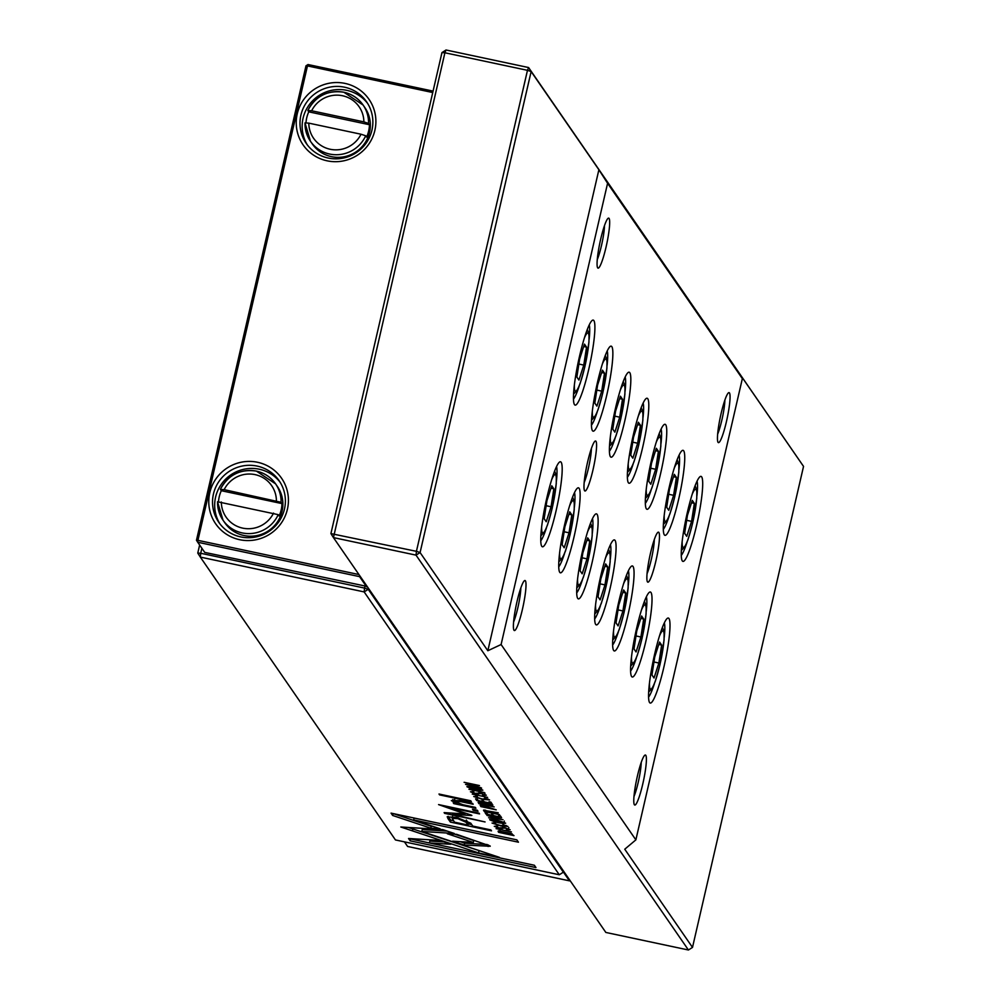 <?xml version="1.0" encoding="UTF-8"?>
<svg xmlns="http://www.w3.org/2000/svg" width="1000" height="1000" viewBox="0 0 1000 1000"><rect width="100%" height="100%" fill="white"/><g stroke="black" fill="none" stroke-linecap="round" stroke-linejoin="round"><path stroke-width="1.5" d="M404.425 841.85L407.6 846.462L569.45 880.85L563.387 872.062M257.538 462.275A40.05 39.35 145.4 0 1 287.413 509.237A40.05 39.35 145.4 0 1 239.662 539.7A40.05 39.35 145.4 0 1 209.788 492.738A40.05 39.35 145.4 0 1 257.538 462.275M240.775 536.925A36.637 36 -34.6 0 0 279.012 521.487A36.637 36 -34.6 0 0 279.113 480.7A36.637 36 -34.6 0 0 257.137 466.087A36.637 36 -34.6 0 0 218.9 481.538A36.637 36 -34.6 0 0 218.8 522.312A36.637 36 -34.6 0 0 240.775 536.925M345 83.4A40.05 39.35 145.4 0 1 374.875 130.363A40.05 39.35 145.4 0 1 327.125 160.825A40.05 39.35 145.4 0 1 297.25 113.863A40.05 39.35 145.4 0 1 345 83.4M328.25 158.05A36.637 36 -34.6 0 0 366.488 142.613A36.637 36 -34.6 0 0 366.587 101.825A36.637 36 -34.6 0 0 344.6 87.212A36.637 36 -34.6 0 0 306.363 102.662A36.637 36 -34.6 0 0 306.262 143.438A36.637 36 -34.6 0 0 328.25 158.05M280.15 482.287A36.637 36 -34.6 0 0 259.288 469.212A36.637 36 -34.6 0 0 221.6 483.875A36.637 36 -34.6 0 0 219.913 523.85M307.387 144.975A36.637 36 145.4 0 1 309.075 105A36.637 36 145.4 0 1 346.763 90.337A36.637 36 145.4 0 1 367.625 103.413M217.525 501.763L223.012 520.175A31.95 31.4 145.4 0 1 217.55 501.763L278.225 514.65A31.95 31.4 145.4 0 1 223.012 520.175L224.812 522.775A31.95 31.4 -34.6 0 0 277.325 522.05A31.95 31.4 -34.6 0 0 277.413 486.488L275.613 483.888A31.95 31.4 145.4 0 1 281.075 502.3L224.175 489.65L220.4 489.4L221.3 490.7A31.95 31.4 -34.6 0 0 218.512 501.562M361.025 134.225L308.8 123.138A27.7 27.212 -34.6 0 0 361.025 134.225L365.7 135.775A31.95 31.4 145.4 0 1 310.475 141.3L312.275 143.9A31.95 31.4 -34.6 0 0 364.8 143.175A31.95 31.4 -34.6 0 0 364.888 107.613L363.088 105.013A31.95 31.4 145.4 0 1 368.55 123.425L363.875 121.875A27.7 27.212 -34.6 0 0 311.65 110.775L363.875 121.875M305.988 122.688A31.95 31.4 145.4 0 1 308.762 111.838L307.875 110.525L311.65 110.775M367.15 586.438L204.737 552.4L197.725 542.238L197.925 540.337L358.95 574.55M304.988 122.888L310.475 141.3A31.95 31.4 145.4 0 1 305.012 122.888L308.8 123.138M308.762 111.838L369.45 124.725A31.95 31.4 145.4 0 1 366.6 137.088L365.7 135.775M369.45 124.725L368.55 123.425M221.3 490.7L281.975 503.6A31.95 31.4 -34.6 0 1 279.125 515.962L278.225 514.65M281.975 503.6L281.075 502.3M432.738 92.537L307.462 65.912L197.925 540.337L196.462 540.25L305.988 65.825L307.462 65.912L308.012 64.538L433.062 91.112M359.688 575.625L359.575 576.638L197.725 542.238L196.462 540.25M366.587 586.8L359.575 576.638L360.138 576.287M308.012 64.538L305.988 65.825M513.587 622.013A21.3 2.9 102 0 0 517.812 607.913A21.3 2.9 102 0 0 520.825 587.987M597.263 259.613A21.3 2.9 102 0 0 601.487 245.5A21.3 2.9 102 0 0 604.487 225.588M647.062 573.65A21.3 2.9 102 0 0 651.287 559.538A21.3 2.9 102 0 0 654.3 539.625M717.65 434.125A21.3 2.9 102 0 0 721.875 420.012A21.3 2.9 102 0 0 724.875 400.087M633.975 796.525A21.3 2.9 102 0 0 638.2 782.412A21.3 2.9 102 0 0 641.213 762.487M584.175 482.488A21.3 2.9 102 0 0 588.4 468.375A21.3 2.9 102 0 0 591.4 448.462M517 601.625A25.562 3.475 -78 0 1 524.5 580.662A25.562 3.475 -78 0 1 522.4 609.438A25.562 3.475 -78 0 1 513.962 630.2A25.562 3.475 -78 0 1 517 601.625M600.675 239.225A25.562 3.475 -78 0 1 608.162 218.263A25.562 3.475 -78 0 1 606.062 247.037A25.562 3.475 -78 0 1 597.638 267.8A25.562 3.475 -78 0 1 600.675 239.225M650.475 553.25A25.562 3.475 -78 0 1 657.962 532.3A25.562 3.475 -78 0 1 655.863 561.075A25.562 3.475 -78 0 1 647.438 581.838A25.562 3.475 -78 0 1 650.475 553.25M721.062 413.725A25.562 3.475 -78 0 1 728.55 392.762A25.562 3.475 -78 0 1 726.45 421.538A25.562 3.475 -78 0 1 718.025 442.3A25.562 3.475 -78 0 1 721.062 413.725M637.388 776.125A25.562 3.475 -78 0 1 644.887 755.163A25.562 3.475 -78 0 1 642.788 783.938A25.562 3.475 -78 0 1 634.362 804.712A25.562 3.475 -78 0 1 637.388 776.125M587.587 462.1A25.562 3.475 -78 0 1 595.075 441.138A25.562 3.475 -78 0 1 592.975 469.913A25.562 3.475 -78 0 1 584.55 490.675A25.562 3.475 -78 0 1 587.587 462.1M564.85 523.688A43.463 5.913 -78 0 1 577.587 488.05A43.463 5.913 -78 0 1 574.012 536.962A43.463 5.913 -78 0 1 559.7 572.263A43.463 5.913 -78 0 1 564.85 523.688M574.4 507.05A39.2 5.337 102 0 0 574.5 492.612M600.788 575.775A43.463 5.913 -78 0 1 613.525 540.138A43.463 5.913 -78 0 1 609.95 589.062A43.463 5.913 -78 0 1 595.638 624.35A43.463 5.913 -78 0 1 600.788 575.775M610.337 559.138A39.2 5.337 102 0 0 610.438 544.7M636.725 627.863A43.463 5.913 -78 0 1 649.463 592.238A43.463 5.913 -78 0 1 645.888 641.15A43.463 5.913 -78 0 1 631.562 676.45A43.463 5.913 -78 0 1 636.725 627.863M646.275 611.237A39.2 5.337 102 0 0 646.375 596.8M579.587 355.975A43.463 5.913 -78 0 1 592.325 320.337A43.463 5.913 -78 0 1 588.763 369.25A43.463 5.913 -78 0 1 574.438 404.55A43.463 5.913 -78 0 1 579.587 355.975M589.138 339.338A39.2 5.337 102 0 0 589.237 324.9M597.562 382.013A43.463 5.913 -78 0 1 610.3 346.388A43.463 5.913 -78 0 1 606.725 395.3A43.463 5.913 -78 0 1 592.4 430.6A43.463 5.913 -78 0 1 597.562 382.013M607.1 365.387A39.2 5.337 102 0 0 607.212 350.95M615.525 408.062A43.463 5.913 -78 0 1 628.263 372.425A43.463 5.913 -78 0 1 624.688 421.35A43.463 5.913 -78 0 1 610.375 456.637A43.463 5.913 -78 0 1 615.525 408.062M625.075 391.425A39.2 5.337 102 0 0 625.175 376.987M633.5 434.113A43.463 5.913 -78 0 1 646.237 398.475A43.463 5.913 -78 0 1 642.663 447.388A43.463 5.913 -78 0 1 628.337 482.688A43.463 5.913 -78 0 1 633.5 434.113M643.037 417.475A39.2 5.337 102 0 0 643.15 403.038M651.462 460.15A43.463 5.913 -78 0 1 664.2 424.525A43.463 5.913 -78 0 1 660.625 473.438A43.463 5.913 -78 0 1 646.3 508.738A43.463 5.913 -78 0 1 651.462 460.15M661.012 443.525A39.2 5.337 102 0 0 661.112 429.087M669.438 486.2A43.463 5.913 -78 0 1 682.175 450.562A43.463 5.913 -78 0 1 678.6 499.487A43.463 5.913 -78 0 1 664.275 534.775A43.463 5.913 -78 0 1 669.438 486.2M678.975 469.562A39.2 5.337 102 0 0 679.087 455.125M654.7 653.913A43.463 5.913 -78 0 1 667.438 618.275A43.463 5.913 -78 0 1 663.863 667.2A43.463 5.913 -78 0 1 649.538 702.487A43.463 5.913 -78 0 1 654.7 653.913M664.237 637.275A39.2 5.337 102 0 0 664.35 622.837M687.4 512.25A43.463 5.913 -78 0 1 700.138 476.613A43.463 5.913 -78 0 1 696.562 525.525A43.463 5.913 -78 0 1 682.237 560.825A43.463 5.913 -78 0 1 687.4 512.25M696.95 495.613A39.2 5.337 102 0 0 697.05 481.175M618.763 601.825A43.463 5.913 -78 0 1 631.5 566.188A43.463 5.913 -78 0 1 627.925 615.1A43.463 5.913 -78 0 1 613.6 650.4A43.463 5.913 -78 0 1 618.763 601.825M628.3 585.188A39.2 5.337 102 0 0 628.413 570.75M582.825 549.725A43.463 5.913 -78 0 1 595.562 514.087A43.463 5.913 -78 0 1 591.987 563.013A43.463 5.913 -78 0 1 577.663 598.312A43.463 5.913 -78 0 1 582.825 549.725M592.362 533.1A39.2 5.337 102 0 0 592.475 518.663M546.888 497.638A43.463 5.913 -78 0 1 559.625 462A43.463 5.913 -78 0 1 556.05 510.925A43.463 5.913 -78 0 1 541.725 546.213A43.463 5.913 -78 0 1 546.888 497.638M556.425 481A39.2 5.337 102 0 0 556.538 466.562M605.85 932.45L688.425 950L483.413 652.812L416.025 555.138L333.45 537.6L605.85 932.45M692.5 947.412L803.538 466.4L735.8 368.212L742.35 378.638L635.862 839.875L624.75 849.212L692.5 947.412L688.425 950M330.913 533.6L416.425 551.325L527.475 70.325L444.9 52.775L333.45 537.6L330.913 533.6L441.962 52.587L446.025 50L528.6 67.55L803.538 466.4M551.062 506.763L546.225 521.725L544.15 518.725L546.912 500.737L551.763 485.775L553.837 488.787L551.062 506.763L546.15 505.712M550.975 488.175L553.837 488.787M587 558.85L582.163 573.825L580.087 570.812L582.85 552.837L587.688 537.863L589.763 540.875L587 558.85L582.087 557.8M586.912 540.262L589.763 540.875M622.938 610.938L618.1 625.913L616.025 622.9L618.787 604.925L623.625 589.963L625.7 592.962L622.938 610.938L618.025 609.9M622.85 592.362L625.7 592.962M687.438 515.35L684.663 533.325L686.737 536.337L691.587 521.362L694.35 503.387L692.275 500.387L687.438 515.35M686.663 520.325L691.587 521.362M691.5 502.788L694.35 503.387M658.875 663.037L654.038 678L651.963 675L654.725 657.025L659.562 642.05L661.637 645.062L658.875 663.037L653.962 661.988M658.787 644.45L661.637 645.062M669.463 489.312L666.7 507.287L668.775 510.288L673.612 495.325L676.375 477.35L674.3 474.338L669.463 489.312M668.7 494.275L673.612 495.325M673.525 476.737L676.375 477.35M651.5 463.263L648.725 481.238L650.8 484.25L655.65 469.275L658.413 451.3L656.338 448.288L651.5 463.263M650.738 468.237L655.65 469.275M655.562 450.7L658.413 451.3M633.525 437.212L630.763 455.188L632.837 458.2L637.675 443.225L640.438 425.25L638.362 422.25L633.525 437.212M632.762 442.188L637.675 443.225M637.587 424.65L640.438 425.25M615.562 411.175L612.788 429.15L614.862 432.15L619.712 417.188L622.475 399.212L620.4 396.2L615.562 411.175M614.8 416.138L619.712 417.188M619.625 398.6L622.475 399.212M597.587 385.125L594.825 403.1L596.9 406.112L601.737 391.138L604.5 373.162L602.425 370.15L597.587 385.125M596.825 390.1L601.737 391.138M601.65 372.55L604.5 373.162M579.625 359.075L576.862 377.05L578.938 380.062L583.775 365.087L586.538 347.113L584.462 344.113L579.625 359.075M578.862 364.05L583.775 365.087M583.688 346.512L586.538 347.113M640.913 636.987L636.062 651.963L633.987 648.95L636.763 630.975L641.6 616L643.675 619.012L640.913 636.987L635.988 635.95M640.825 618.4L643.675 619.012M604.975 584.9L600.125 599.862L598.05 596.862L600.825 578.888L605.662 563.913L607.737 566.925L604.975 584.9L600.062 583.85M604.888 566.312L607.737 566.925M569.038 532.8L564.2 547.775L562.125 544.763L564.888 526.788L569.725 511.825L571.8 514.825L569.038 532.8L564.125 531.763M568.95 514.225L571.8 514.825M540.763 540.788A39.2 5.337 102 0 0 546.538 527.562M576.7 592.888A39.2 5.337 102 0 0 582.475 579.65M612.638 644.975A39.2 5.337 102 0 0 618.413 631.737M681.275 555.4A39.2 5.337 102 0 0 687.05 542.175M648.575 697.062A39.2 5.337 102 0 0 654.35 683.838M663.312 529.35A39.2 5.337 102 0 0 669.087 516.125M645.337 503.312A39.2 5.337 102 0 0 651.112 490.075M627.375 477.262A39.2 5.337 102 0 0 633.15 464.025M609.4 451.213A39.2 5.337 102 0 0 615.175 437.987M591.438 425.175A39.2 5.337 102 0 0 597.212 411.938M573.462 399.125A39.2 5.337 102 0 0 579.237 385.887M630.6 671.025A39.2 5.337 102 0 0 636.375 657.788M594.663 618.925A39.2 5.337 102 0 0 600.438 605.7M558.725 566.838A39.2 5.337 102 0 0 564.5 553.6M742.35 378.638L607.587 183.287L501.1 644.525L635.862 839.875M607.587 183.287L598.888 169.737L487.837 650.738L501.1 644.525M598.888 169.737L531.138 71.55L420.087 552.55L487.837 650.738M416.025 555.138L420.087 552.55L416.425 551.325L416.025 555.138M531.138 71.55L528.6 67.55L527.475 70.325L531.138 71.55M441.962 52.587L444.9 52.775L446.025 50M480.325 805.288L480.875 806.6L496.225 809.862L483.85 805.688L480.163 805.438M506.262 825.525L500.5 825.525L493.688 823.45L495.65 823.037L492.038 823.062L500.825 825.913L507.9 826.462L502.837 824.55L506.163 826.2L506.312 825.537M493.688 823.45L493.8 822.712M487.6 797.362L472.25 794.1L487.6 797.362M490.163 846.012L456.637 834.325L447.3 833.75L473.312 842.438L452.625 841.188L464.25 845.062L490.225 846.237M448.025 816.375L447.775 818.337L450.375 822.087L491.5 830.837L490.863 829.912L472.75 826.062L470.775 823.188L456.625 817.387L447.137 816.888M472.163 792.175L473.875 791.75L470.462 791.787L475.487 793.725L481.4 793.587L484.513 794.812L482.475 795.238L486.325 795.188L480.95 793.175L475.1 793.312L472.163 792.175L472.262 791.45M484.65 794.212L485 793.088M480.913 787.663L467.663 784.562L479.462 785.562L464.113 782.3L476.85 785.288L465.562 784.4L480.913 787.663M454.438 801.45L460.725 801.625L473.175 804.262L472.575 803.4L459.462 800.612L451.337 800.612L457.013 803.5L453.212 802.738L453.812 803.612L475.925 808.25L475.312 807.362L463.088 804.762L454.438 801.45L454.762 799.2M478 811.263L477.312 810.25L472.5 809.237L473.2 810.25L478 811.263M442.75 829.587L400.812 827L478.525 852.925L499.487 857.387L421.8 831.462L454.25 833.462L442.75 829.587M483.088 851.912L412.887 828.988L412.45 830.888L412.875 828.988L408.288 827.463M489.9 819.45L489.8 819.837C496.188 822.562 501.475 823.688 505.65 823.2C499.237 820.462 493.963 819.338 489.8 819.837L489.738 819.6M199.638 545.013L197.775 553.1L200.325 557.087L395.462 839.95L559.288 874.762L364.15 591.912L200.325 557.087L200.725 553.275L364.562 588.088L364.938 586.45M467.1 786.413L467.013 786.787C473.4 789.525 478.675 790.65 482.85 790.163C476.45 787.425 471.163 786.3 467.013 786.787L466.95 786.562M487.938 798.962L482.175 798.962L475.363 796.888L477.337 796.475L473.713 796.513L482.512 799.362L489.575 799.912L484.513 798L487.837 799.638L488 798.988M475.363 796.888L475.475 796.15M495.988 826.7L497.688 826.275L494.275 826.312L499.3 828.25L505.213 828.112L508.338 829.338L506.3 829.762L510.138 829.712L504.775 827.7L498.913 827.837L495.988 826.7L496.075 825.975M508.475 828.737L508.825 827.613M492.05 803.812L490.887 802.125L489.05 801.737L489.975 803.075L484.75 801.963L482.075 800.325L482.938 801.575L478.275 800.588L477.375 799.275L475.562 798.888L476.712 800.55L492.05 803.812M471.362 801.637L470.763 800.775L438.988 794.025L439.588 794.887L471.362 801.637M410.175 840.85L535.975 867.588L534.35 865.25L429.412 842.95L450.788 844.262L439.15 840.375L408.55 838.5L410.175 840.85L410.375 838.612M483.65 810.088L484.212 811.438L499.562 814.688L492.388 812.862L493.25 812.2L498.25 812.8L483.488 810.238M492.075 812.412L493.325 811.888M511.413 831.888L496.075 828.625L511.413 831.888M501.587 817.638L500.425 815.938L498.587 815.55L499.513 816.888L494.288 815.775L491.613 814.137L492.475 815.4L487.8 814.4L486.9 813.088L485.1 812.712L486.25 814.375L501.587 817.638M484.288 792.55L468.938 789.287L484.288 792.55M503.013 819.7L486.975 815.438L500.75 819.375L488.587 817.763L503.013 819.7M470.513 814.812L447.525 807.113L479.538 813.913L479.038 813.175L438.575 804.587L465.1 813.95L444.113 812.6L444.625 813.35L485.075 821.95L452.5 814.388L470.988 815.5L471.875 815.4L470.513 814.812M471.1 815L471.875 815.4M478.288 802.325L478.85 803.662L494.2 806.925L487.025 805.1L487.9 804.425L492.887 805.025L478.125 802.475M486.712 804.638L487.962 804.112M498.263 830.962L498.638 832.35L513.987 835.612L510.913 833.388L498.787 830.925L498.125 831.587L498.787 830.925M392.663 815.462L430.75 828.188L440.087 828.763L413.65 819.925L518.45 842.2L516.838 839.862L391.05 813.125L392.663 815.462L393.1 813.562L431.188 826.287L430.75 828.188M201.875 548.263L200.725 553.275L197.775 553.1M368.45 588.325L368.225 589.312L563.362 872.175L563.587 871.188M559.288 874.762L563.362 872.175M368.225 589.312L364.562 588.088L364.15 591.912L368.225 589.312M481.562 788.025L481.125 789.925L468.7 787.15L481.225 789.2M468.812 786.35L468.7 787.15M477.025 799.2L476.712 800.55M490.225 801.988L489.975 803.075M483.175 800.55L482.938 801.575M439.75 794.188L439.588 794.887M534.362 865.263L410.613 838.962M443.725 841.912L429.85 841.05L429.412 842.95M504.363 821.062L503.925 822.962L491.488 820.188L504.012 822.237M491.6 819.388L491.488 820.188M478.963 851.038L478.525 852.925M447.275 831.112L422.238 829.562L421.8 831.462M473.387 809.425L473.2 810.25M453.975 802.887L453.812 803.612M454.462 800.5L452.738 799.6M484.538 810.05L484.212 811.438M490.15 811.938L485.538 810.962L490.513 812.463L490.275 811.4M485.575 810.188L485.538 810.962M490.712 811.6L490.513 812.463M486.562 813.025L486.25 814.375M499.762 815.8L499.513 816.888M492.713 814.375L492.475 815.4M465.3 813.062L465.1 813.95M444.787 812.65L444.625 813.35M452.788 813.162L452.5 814.388M465.925 813.275L465.262 813.238M453.562 820.788L450.812 820.2L448.15 816.35M471.788 824.663L468.275 823.913M466.3 820.05L468.45 823.162L468.013 825.05L466.112 822.3L457.85 818.662L452.137 818.312L454.525 822.188L468.013 825.05M450.812 820.2L450.375 822.087M473.312 842.438L473.75 840.537L454.8 834.212M487.212 844.538L464.688 843.175L460.087 841.637M464.688 843.175L464.25 845.062M479.175 802.275L478.85 803.662M484.787 804.175L480.188 803.188L485.15 804.7L484.913 803.625M480.225 802.412L480.188 803.188M485.35 803.825L485.15 804.7M481.2 805.25L480.875 806.6M486.987 807.15L482.038 806.1L487.35 807.675L487.125 806.562M482.113 805.362L482.038 806.1M487.562 806.737L487.35 807.675M498.975 830.925L498.638 832.35M511.512 834.287L505.288 832.225L499.725 831.838L511.912 834.862L511.662 833.65M500.112 829.775L499.725 831.838M512.137 833.85L511.912 834.862M433.038 826.4L431.188 826.287M516.85 839.875L414.087 818.037L413.65 819.925M220.475 489.25A31.95 31.4 145.4 0 1 256.3 471.112M307.938 110.375A31.95 31.4 145.4 0 1 343.775 92.238M256.45 471.138A31.95 31.4 145.4 0 1 275.613 483.888L256.375 471.087C240.225 468.787 228.238 474.825 220.425 489.225M276.4 500.75A27.7 27.212 -34.6 0 0 224.175 489.65M343.913 92.263A31.95 31.4 145.4 0 1 363.088 105.013L343.85 92.225C327.7 89.913 315.712 95.95 307.887 110.35M221.325 502A27.7 27.212 -34.6 0 0 273.55 513.1M559.612 552.913A29.825 4.062 102 0 0 570.1 534.35A29.825 4.062 102 0 0 574.312 505.138A29.825 4.062 102 0 0 569.65 505.688M595.55 605A29.825 4.062 102 0 0 606.038 586.45A29.825 4.062 102 0 0 610.25 557.225A29.825 4.062 102 0 0 605.588 557.788M631.487 657.1A29.825 4.062 102 0 0 641.975 638.538A29.825 4.062 102 0 0 646.188 609.325A29.825 4.062 102 0 0 641.525 609.875M574.35 385.2A29.825 4.062 102 0 0 584.837 366.637A29.825 4.062 102 0 0 589.05 337.425A29.825 4.062 102 0 0 584.388 337.975M592.312 411.25A29.825 4.062 102 0 0 602.812 392.688A29.825 4.062 102 0 0 607.025 363.475A29.825 4.062 102 0 0 602.35 364.025M610.288 437.287A29.825 4.062 102 0 0 620.775 418.738A29.825 4.062 102 0 0 624.987 389.513A29.825 4.062 102 0 0 620.325 390.075M628.25 463.338A29.825 4.062 102 0 0 638.75 444.775A29.825 4.062 102 0 0 642.962 415.562A29.825 4.062 102 0 0 638.288 416.112M646.225 489.387A29.825 4.062 102 0 0 656.712 470.825A29.825 4.062 102 0 0 660.925 441.613A29.825 4.062 102 0 0 656.263 442.163M664.188 515.425A29.825 4.062 102 0 0 674.688 496.875A29.825 4.062 102 0 0 678.9 467.65A29.825 4.062 102 0 0 674.225 468.212M649.45 683.138A29.825 4.062 102 0 0 659.95 664.587A29.825 4.062 102 0 0 664.163 635.363A29.825 4.062 102 0 0 659.488 635.925M682.163 541.475A29.825 4.062 102 0 0 692.65 522.925A29.825 4.062 102 0 0 696.862 493.7A29.825 4.062 102 0 0 692.2 494.25M613.513 631.05A29.825 4.062 102 0 0 624.012 612.487A29.825 4.062 102 0 0 628.225 583.275A29.825 4.062 102 0 0 623.55 583.825M577.575 578.962A29.825 4.062 102 0 0 588.075 560.4A29.825 4.062 102 0 0 592.288 531.188A29.825 4.062 102 0 0 587.612 531.737M541.638 526.862A29.825 4.062 102 0 0 552.137 508.312A29.825 4.062 102 0 0 556.35 479.087A29.825 4.062 102 0 0 551.675 479.65M502.488 827.325L502.188 828.612M503.113 827.4L502.912 828.25M461.087 804.3L460.913 805.05M460.887 800.913L460.725 801.625M478.675 792.8L478.375 794.087M479.288 792.875L479.087 793.725M448.212 816.438L447.775 818.337M466.55 820.413L466.112 822.3M458.075 817.7L457.85 818.662M488.462 845.013L488.113 846.513M558.812 561.912L562.8 557.425L565.5 550.925L570.125 534.438L574.212 509.862L574.288 501.562L572.575 497.137M594.75 614.012L598.737 609.513L601.438 603.013L606.062 586.525L610.15 561.962L610.225 553.663L608.513 549.237M630.688 666.1L634.675 661.612L637.375 655.1L642 638.625L646.087 614.05L646.15 605.75L644.45 601.325M573.55 394.2L577.537 389.712L580.237 383.212L584.862 366.725L588.95 342.15L589.025 333.862L587.312 329.425M591.512 420.25L595.513 415.763L598.2 409.25L602.837 392.775L606.925 368.2L606.987 359.9L605.275 355.475M609.487 446.3L613.475 441.8L616.175 435.3L620.8 418.812L624.888 394.25L624.963 385.95L623.25 381.525M627.45 472.337L631.45 467.85L634.138 461.35L638.775 444.862L642.862 420.288L642.925 412L641.213 407.562M645.425 498.387L649.412 493.9L652.113 487.388L656.737 470.913L660.825 446.337L660.9 438.038L659.188 433.612M663.388 524.438L667.387 519.938L670.075 513.438L674.712 496.95L678.8 472.388L678.863 464.087L677.15 459.663M648.65 692.15L652.65 687.65L655.337 681.15L659.975 664.663L664.062 640.1L664.125 631.8L662.412 627.375M681.363 550.475L685.35 545.988L688.05 539.487L692.675 523L696.762 498.425L696.825 490.138L695.125 485.7M612.712 640.05L616.712 635.562L619.4 629.062L624.038 612.575L628.125 588L628.188 579.7L626.475 575.275M576.775 587.962L580.775 583.475L583.462 576.962L588.1 560.487L592.188 535.913L592.25 527.612L590.538 523.188M540.837 535.875L544.837 531.375L547.525 524.875L552.163 508.387L556.25 483.825L556.312 475.525L554.612 471.087M452.137 818.312L452.575 816.413"/></g></svg>
